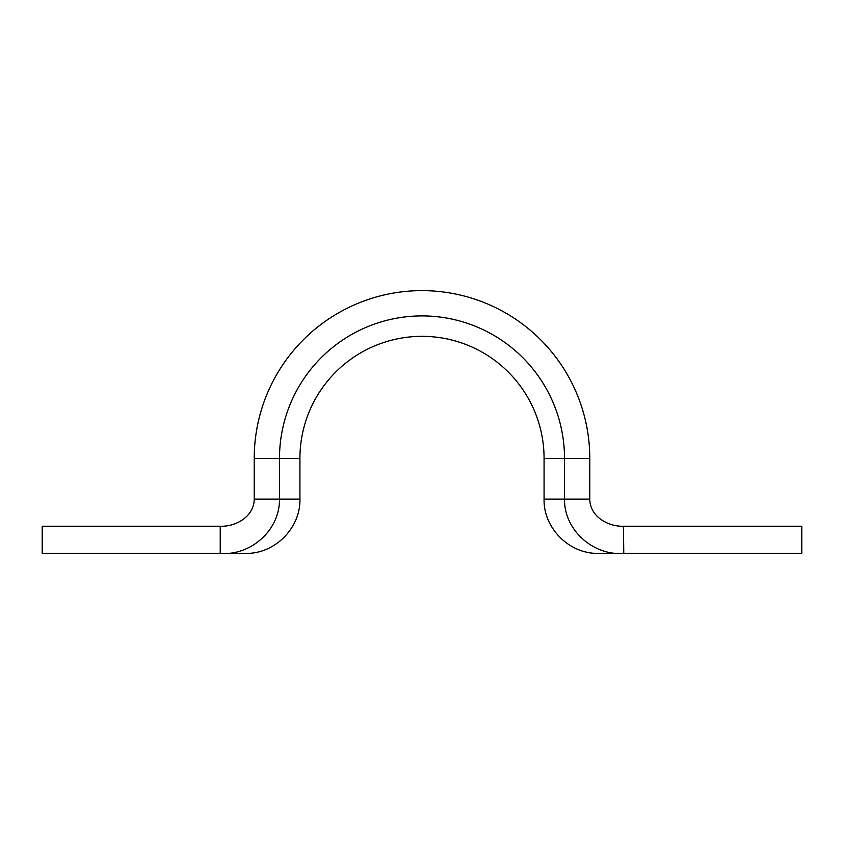 <?xml version="1.0" encoding="UTF-8"?>
<svg xmlns="http://www.w3.org/2000/svg" width="844" height="844" viewBox="0 0 844 844"><rect width="100%" height="100%" fill="white"/><g stroke="black" fill="none" stroke-linecap="round" stroke-linejoin="round"><path stroke-width="1.27" d="M589.777 458.419L589.777 499.11L544.074 499.11C543.336 528.101 569.341 554.107 598.333 553.369L623.779 553.369C594.039 556.038 564.024 530.633 564.509 499.11L564.509 458.419A142.509 142.509 0 0 0 422 315.909A142.509 142.509 0 0 0 279.491 458.419L279.491 499.11L254.223 499.11L254.223 458.419A167.777 167.777 0 0 1 422 290.631A167.777 167.777 0 0 1 589.777 458.419L544.074 458.419A122.074 122.074 0 0 0 422 336.334A122.074 122.074 0 0 0 299.926 458.419L299.926 499.11L279.491 499.11C279.892 530.602 250.183 556.006 220.231 553.369L245.667 553.369C274.659 554.107 300.664 528.101 299.926 499.11M220.558 526.234L42.2 526.234L42.2 553.369L220.231 553.369L220.231 526.234C235.244 526.941 254.033 516.929 254.223 499.11M589.777 499.11C589.967 516.939 608.746 526.941 623.769 526.234L801.8 526.234L801.8 553.369L623.769 553.369L623.442 526.234M254.223 458.419L299.926 458.419M577.802 499.11L577.148 499.11M544.074 458.419L544.074 499.11"/></g></svg>
